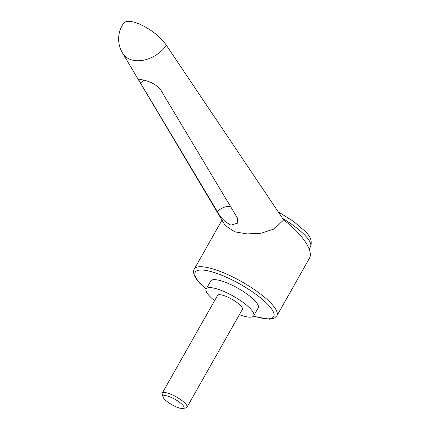 <?xml version="1.0" encoding="UTF-8"?>
<svg xmlns="http://www.w3.org/2000/svg" width="430" height="430" viewBox="0 0 430 430"><rect width="100%" height="100%" fill="white"/><g stroke="black" fill="none" stroke-linecap="round" stroke-linejoin="round"><path stroke-width="0.64" d="M131.327 59.802A27.283 19.06 147.2 0 1 122.996 53.75A27.283 27.283 0 0 1 123.56 23.311A27.283 9.836 -145 0 1 143.271 25.87A27.283 9.836 -145 0 1 166.394 45.322A27.283 19.06 147.2 0 1 131.327 59.802M122.84 53.508L225.175 225.503L234.968 231.872L247.18 233.925L261.085 233.21L274.173 228.996L283.639 219.924L166.394 45.322M144.335 80.319A13.642 9.396 -31.1 0 0 140.502 83.044L139.067 80.474L138.815 79.125L143.534 80.066C150.624 81.689 156.203 84.731 160.266 89.198L237.274 217.757L237.806 223.095L230.921 225.153C224.906 222.02 220.375 217.489 217.322 211.549A13.642 9.396 148.9 0 1 230.389 206.276M140.502 83.044L217.322 211.549M206.094 289.218L200.036 283.51C194.263 277.167 192.35 272.351 194.306 269.056A47.445 12.325 29.5 0 1 213.834 269.223A47.445 12.325 29.5 0 1 271.217 303.505A47.445 12.325 29.5 0 1 276.898 315.787L309.412 258.317C313.884 251.201 302.209 233.812 283.639 219.924M239.37 314.663A27.283 7.09 -150.5 0 0 242.477 315.727A27.283 7.09 -150.5 0 0 253.705 315.824A27.283 7.09 -150.5 0 0 243.197 302.505A27.283 7.09 -150.5 0 0 217.446 289.051A27.283 7.09 -150.5 0 0 206.217 288.955A27.283 7.09 -150.5 0 0 214.591 300.645M206.217 288.955L210.727 280.978A27.283 7.09 29.5 0 1 221.955 281.075A27.283 7.09 29.5 0 1 247.707 294.529A27.283 7.09 29.5 0 1 258.22 307.848L253.705 315.824M183.191 408.5L186.066 407.812A14.233 3.698 -150.5 0 0 187.012 407.205A14.233 3.698 -150.5 0 0 181.53 400.255A14.233 3.698 -150.5 0 0 168.092 393.24A14.233 3.698 -150.5 0 0 162.234 393.187A14.233 3.698 -150.5 0 0 162.201 394.31L163.094 397.132A11.986 3.112 -150.5 0 0 179.052 407.946A11.986 3.112 -150.5 0 0 183.191 408.5A11.986 3.112 -150.5 0 0 180.509 403.017A11.986 3.112 -150.5 0 0 168.055 396.223A11.986 3.112 -150.5 0 0 163.094 397.132M162.234 393.187L217.569 295.378A14.233 3.698 29.5 0 1 223.428 295.431A14.233 3.698 29.5 0 1 236.865 302.451A14.233 3.698 29.5 0 1 242.348 309.401L187.012 407.205M282.591 218.365A42.704 11.094 29.5 0 1 305.354 235.764A42.704 11.094 29.5 0 1 310.465 246.815L309.192 249.067M253.619 315.959A45.075 11.712 -150.5 0 0 255.151 316.453A45.075 11.712 -150.5 0 0 268.309 304.945A45.075 11.712 -150.5 0 0 213.796 272.378A45.075 11.712 -150.5 0 0 200.638 283.881A45.075 11.712 -150.5 0 0 206.142 289.1M278.178 211.791L293.593 221.439L305.252 231.41C310.643 236.57 312.379 241.703 310.465 246.815M253.544 316.066L256.076 316.878L269.406 319.21L274.453 318.087L276.898 315.787M194.306 269.056L221.982 220.133"/></g></svg>
